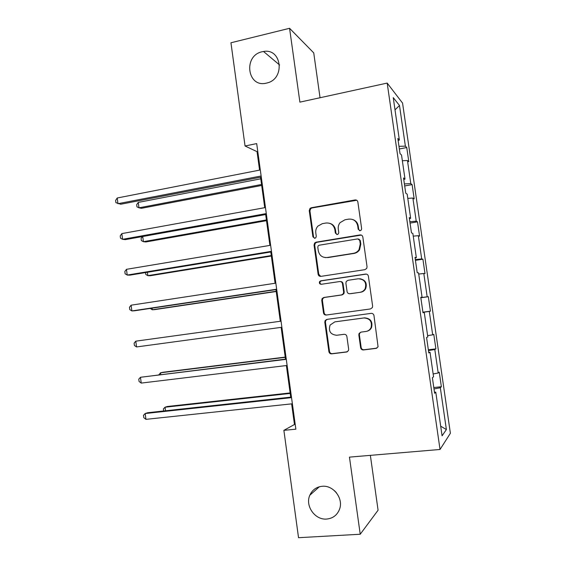 <?xml version="1.0" encoding="UTF-8"?>
<svg xmlns="http://www.w3.org/2000/svg" width="566" height="566" viewBox="0 0 566 566"><rect width="100%" height="100%" fill="white"/><g stroke="black" fill="none" stroke-linecap="round" stroke-linejoin="round"><path stroke-width="0.85" d="M360.16 230.723L361.341 229.973L361.646 228.678L357.868 202.012C357.5 200.52 356.559 199.833 355.038 199.947L311.3 207.743L310.019 208.401L309.255 210.63L312.906 236.836L314.823 238.286L315.828 237.713L316.26 236.27L315.786 232.874C315.488 230.32 316.182 228.077 317.873 226.131L322.372 223.648L325.995 223.025C330.756 222.7 333.721 224.907 334.874 229.655L335.355 233.079L337.301 234.536L338.39 233.885L338.765 232.506L338.284 229.081C337.994 226.69 338.595 224.539 340.095 222.636L344.984 219.764L348.663 219.134C353.509 218.794 356.516 221.023 357.691 225.806L358.179 229.258L360.16 230.723M322.167 486.286C316.373 486.93 312.262 489.908 309.835 495.222C304.897 505.827 315 520.239 326.688 519.05C332.935 518.406 337.223 515.124 339.55 509.202C343.711 498.476 333.388 484.977 322.167 486.286M334.563 490.764L336.445 492.788M262.164 51.747C242.856 55.624 247.314 88.218 266.494 83.103L267.173 82.933C285.391 78.759 281.783 47.961 263.523 51.485L262.164 51.747M360.634 347.715C361.002 349.229 361.95 349.965 363.471 349.937L376.079 348.387L378.074 346.838L373.977 315.573C373.602 314.052 372.654 313.323 371.112 313.373L326.872 319.394L325.139 320.54L324.799 322.217L328.903 351.649C329.256 353.149 330.183 353.877 331.676 353.849L346.562 352.017L348.444 350.658L348.663 349.201L346.88 336.501C346.519 334.994 345.585 334.265 344.078 334.308L336.692 335.263C330.445 334.57 328.245 331.167 330.105 325.054L334.817 321.877L363.952 317.958C369.959 318.417 372.329 321.63 371.063 327.587C369.994 329.794 368.261 331.089 365.869 331.478L360.959 332.115L359.056 333.508L358.837 334.959L360.634 347.715L361.165 347.538C361.533 349.045 362.473 349.788 364.002 349.753L376.864 348.147M320.045 97.734L313.734 52.879L289.573 28.3L299.888 102.135L387.186 83.082L440.03 449.468L349.455 457.123L360.224 534.24L298.537 537.7L283.877 430.344L295.862 429.184L256.688 143.594L245.05 145.993L257.049 151.66L259.575 170.111M289.573 28.3L230.949 42.768L245.05 145.993M364.921 269.664L366.74 268.397L367.051 266.763L362.834 237.034C362.466 235.534 361.518 234.833 359.997 234.932L316.104 242.184L314.646 243.012L314.045 245.05L318.12 274.255C318.474 275.734 319.387 276.441 320.872 276.371L364.921 269.664M368.395 276.229L372.626 306.072L372.407 307.529L370.489 308.944L326.264 315.036C324.778 315.085 323.858 314.363 323.497 312.878L321.75 300.32L322.146 298.551L323.816 297.483L341.546 294.928L343.3 293.747L343.64 292.07L342.465 283.686C342.105 282.186 341.171 281.479 339.671 281.55L321.24 284.295C319.528 284.097 318.991 283.17 319.627 281.521L320.752 280.821L365.544 274.078C367.072 274.001 368.027 274.715 368.395 276.229M387.186 83.082L402.56 103.09L450.387 433.273L440.03 449.468M433.797 387.533L441.367 386.72L439.258 372.152L438.197 373.008L434.801 349.498L435.891 348.875L433.789 334.357L432.679 334.839L429.29 311.413L430.429 311.173L428.342 296.711L427.174 296.81L423.8 273.477L424.995 273.611L422.908 259.207L421.691 258.924L418.331 235.682L419.583 236.192L417.503 221.844L416.236 221.186L412.883 198.036L414.185 198.921L412.112 184.615L410.796 183.589L407.456 160.525L408.808 161.777L406.749 147.535L405.376 146.141L399.497 105.488L393.243 97.621L399.363 140.021L397.841 138.472L400.028 153.641L401.527 155.027L405.008 179.089L403.537 177.95L405.737 193.176L407.18 194.159L410.668 218.313L409.26 217.585L411.468 232.874L412.855 233.44L416.357 257.693L415.005 257.381L417.22 272.734L418.55 272.883L422.066 297.235L420.771 297.341L423 312.75L424.274 312.482L422.986 312.637M441.367 386.72L440.327 387.731L446.383 429.559L442.081 435.834L435.778 392.153L434.624 393.278L432.382 377.741L433.556 376.786L430.011 352.236L428.802 352.929L426.566 337.456L427.804 336.926L424.274 312.482M433.146 373.949L438.197 373.008M428.462 350.573L434.801 349.498M430.011 352.236L428.71 352.307M427.613 335.638L432.679 334.839M422.936 312.326L429.29 311.413M420.821 297.652L427.174 296.81M418.72 274.071L423.8 273.477M422.066 297.235L420.786 297.426M415.324 259.603L421.691 258.924M413.244 236.142L418.331 235.682M416.357 257.693L415.09 257.969M409.855 221.702L416.236 221.186M407.789 198.362L412.883 198.036M410.668 218.313L409.416 218.674M404.407 183.943L410.796 183.589M402.355 160.73L407.456 160.525M405.008 179.089L403.77 179.535M398.973 146.332L405.376 146.141M395.011 109.868L399.497 105.488M399.363 140.021L398.139 140.552M360.224 534.24L378.081 510.214L370.362 455.361M291.632 403.869L294.462 424.507L283.877 430.344M260.551 177.222L264.732 207.687M265.666 214.535L269.904 245.396M270.803 251.997L275.09 283.262M275.96 289.594L280.304 321.269M281.139 327.367L285.497 359.141M286.375 365.544L290.712 397.155M440.695 426.191L446.383 429.559M434.002 388.969L440.327 387.731M435.778 392.153L434.462 392.132M257.778 151.511L257.049 151.66M295.204 424.436L294.462 424.507M399.355 148.964L406.749 147.535M404.697 185.952L412.112 184.615M410.053 223.082L417.503 221.844M415.437 260.346L422.908 259.207M420.835 297.758L428.342 296.711M422.915 312.177L430.429 311.173M428.342 349.781L435.891 348.875M359.651 230.737L358.717 229.428L358.228 225.983C357.641 222.778 355.844 220.641 352.837 219.566M329.752 223.329C332.935 224.292 334.839 226.457 335.475 229.817L335.949 233.234L336.919 234.557M356.75 200.272L311.958 207.97L310.692 208.621L309.92 210.849L313.564 236.977L314.547 238.307M361.334 235.081L316.755 242.312L315.297 243.132L314.703 245.17L318.764 274.291L320.724 276.385M359.75 240.373L357.769 238.894L319.224 245.212L318.184 245.814L317.788 247.222L318.29 250.809C319.415 255.542 322.358 257.771 327.113 257.509L353.495 253.32C355.83 252.903 357.677 251.686 359.021 249.677L360.266 244.017L359.75 240.373L360.287 240.508L358.745 239.022M325.217 257.572L327.113 257.509M360.287 240.508L360.804 244.137L359.559 249.79C358.214 251.792 356.375 253.002 354.047 253.419L327.735 257.594M340.385 281.55C341.822 281.543 342.706 282.257 343.046 283.693L344.22 292.056L343.88 293.726L342.133 294.907L324.445 297.454L322.783 298.515L322.387 300.284L324.134 312.807C324.452 314.215 325.316 314.937 326.724 314.972M366.351 274.085L321.389 280.842L320.264 281.535C319.649 282.837 319.995 283.75 321.297 284.288M360.195 292.24C362.389 291.865 364.044 290.691 365.148 288.724C366.803 282.583 364.518 279.264 358.292 278.769L347.991 280.304L346.25 281.465L345.89 283.177L347.071 291.568C347.432 293.068 348.373 293.789 349.887 293.726L360.726 292.226C362.919 291.851 364.568 290.676 365.671 288.717C367.362 283.177 365.417 279.845 359.827 278.72M360.726 292.226L350.446 293.704M360.959 332.115L359.594 333.374L359.375 334.824L361.165 347.538M366.867 331.266C369.032 330.763 370.596 329.497 371.565 327.466C372.824 321.53 370.461 318.325 364.476 317.866L363.952 317.958M335.03 321.842L364.476 317.866M327.304 319.337L325.768 320.441L325.429 322.111L329.518 351.465C329.879 352.958 330.799 353.686 332.284 353.658L347.298 351.804M260.77 178.806L138.274 202.402L138.981 207.814L141.465 208.302L261.683 185.464M138.274 202.402L136.682 204.666L136.965 206.823L138.981 207.814L261.549 184.481M261.131 175.984L117.961 203.703L117.219 198.001L260.303 169.97M261.28 177.08L120.707 204.241L115.903 202.67L115.613 200.399L117.219 198.001M142.731 236.51L143.41 241.682L145.865 241.958L266.508 220.683M142.462 236.56L141.09 238.42L141.373 240.592L143.41 241.682L266.409 219.955M147.408 272.267L147.853 275.656L150.287 275.727L271.362 256.03M145.554 272.571L145.802 274.468L147.853 275.656L271.291 255.549M266.289 213.587L122.581 239.319L121.839 233.602L265.461 207.552M266.402 214.408L125.298 239.623L122.581 239.319L120.508 238.18L120.211 235.902L121.839 233.602M271.468 251.339L127.216 275.062L126.473 269.324L270.633 245.276M271.538 251.877L129.911 275.14L127.216 275.062L125.128 273.81L124.831 271.524L126.473 269.324M152.098 308.152L152.311 309.758L154.723 309.616L276.222 291.504M150.238 308.435L152.311 309.758L276.194 291.278M285.214 357.096L162.923 372.265L160.553 372.796L160.779 374.515M285.25 357.337L160.553 372.796L158.905 374.749M276.661 289.233L131.871 310.939L131.121 305.18L275.833 283.149M276.696 289.488L134.538 310.784L131.871 310.939L129.763 309.574L129.465 307.274L131.121 305.18M281.882 327.268L136.54 346.944L135.79 341.164L281.04 321.163M136.54 346.944L134.411 345.465L134.114 343.159L135.79 341.164M286.24 359.049L140.474 377.281L286.276 359.325M141.231 383.083L139.08 381.484L138.783 379.17L140.474 377.281L141.231 383.083L287.118 365.452M290.132 392.931L167.402 406.48L165.053 407.223L165.52 410.775M290.195 393.434L165.053 407.223L163.369 408.942L163.638 410.98M291.455 397.07L147.776 412.706L145.179 413.527L291.532 397.636M145.936 419.349L143.771 417.637L143.467 415.317L145.179 413.527L145.936 419.349L292.374 403.784M358.228 225.983L357.691 225.806M335.949 233.234L335.355 233.079M335.475 229.817L334.874 229.655M313.564 236.977L312.906 236.836M309.92 210.849L309.255 210.63M311.958 207.97L311.3 207.743M355.582 200.201L355.038 199.947M358.717 229.428L358.179 229.258M318.764 274.291L318.12 274.255M314.703 245.17L314.045 245.05M316.755 242.312L316.104 242.184M360.528 235.081L359.997 234.932M354.047 253.419L353.495 253.32M360.804 244.137L360.266 244.017M324.134 312.807L323.497 312.878M322.387 300.284L321.75 300.32M324.445 297.454L323.816 297.483M342.133 294.907L341.546 294.928M344.22 292.056L343.64 292.07M343.046 283.693L342.465 283.686M321.389 280.842L320.752 280.821M366.06 274.114L365.544 274.078M359.375 334.824L358.837 334.959M335.419 321.778L334.817 321.877M347.135 351.833L346.562 352.017M332.284 353.658L331.676 353.849M329.518 351.465L328.903 351.649M325.429 322.111L324.799 322.217M376.567 348.203L376.079 348.387M364.002 349.753L363.471 349.937M319.33 486.781L309.835 495.222M279.59 64.984L263.523 51.485M310.692 208.621L310.019 208.401M315.297 243.132L314.646 243.012M359.559 249.79L359.021 249.677M322.783 298.515L322.146 298.551M343.88 293.726L343.3 293.747M320.264 281.535L319.627 281.521M365.671 288.717L365.148 288.724M359.594 333.374L359.056 333.508M371.565 327.466L371.063 327.587M325.768 320.441L325.139 320.54"/></g></svg>
